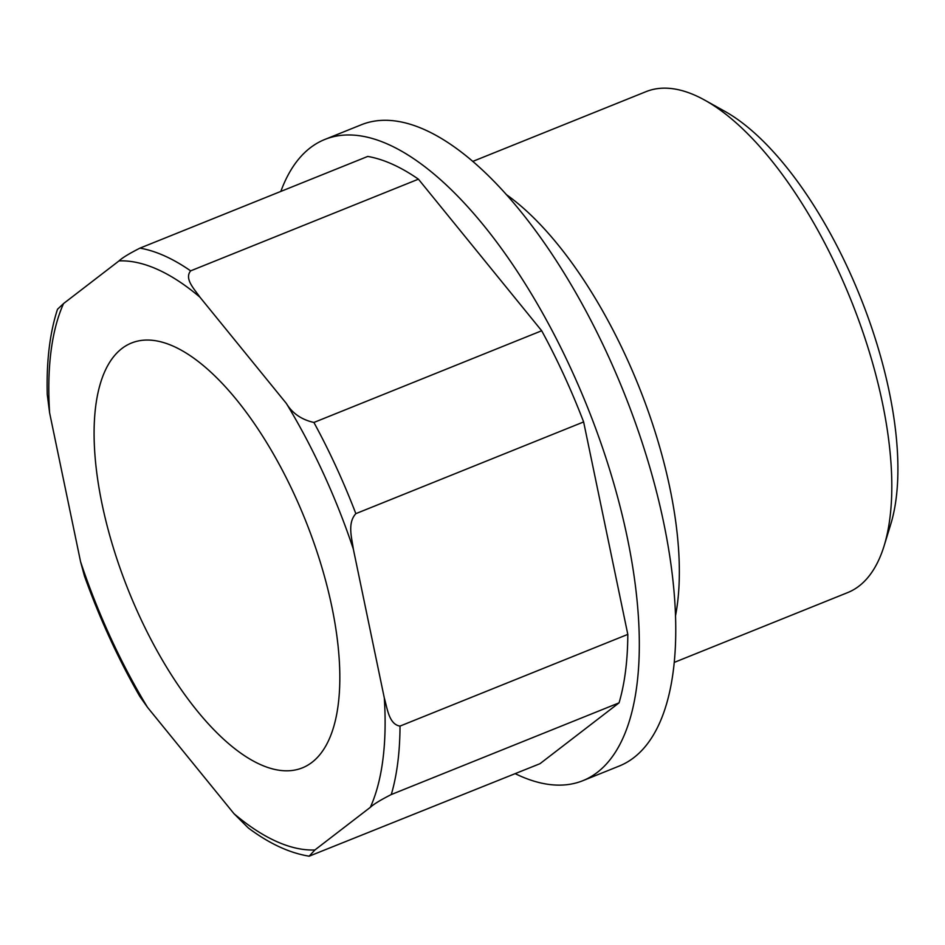 <?xml version="1.0" encoding="UTF-8"?>
<svg xmlns="http://www.w3.org/2000/svg" width="945" height="945" viewBox="0 0 945 945"><rect width="100%" height="100%" fill="white"/><g stroke="black" fill="none" stroke-linecap="round" stroke-linejoin="round"><path stroke-width="1.42" d="M370.345 807.313C373.629 804.219 380.611 799.954 391.277 794.544A324.005 134.733 -111.9 0 0 400.018 726.091C388.879 724.39 387.285 708.136 384.308 697.989L353.335 549.069C351.953 538.284 347.075 523.353 355.84 513.643A324.005 134.733 -111.9 0 0 313.905 422.462L541.686 330.762L418.422 179.172L190.642 270.861A324.005 134.733 -111.9 0 0 139.954 248.133C129.288 253.543 122.307 257.796 119.023 260.891L63.575 303.546L57.503 309.251C49.79 332.971 46.376 361.38 47.25 394.467L49.612 412.87L80.585 561.791L84.436 575.977C99.662 618.502 118.09 658.606 139.718 696.276L147.562 707.403L233.97 813.669L248.275 827.938C269.219 843.601 289.513 853.028 309.145 856.182L314.898 849.968L370.345 807.313A313.197 130.233 -111.9 0 0 384.308 697.989M309.145 856.194L539.973 763.702L619.058 702.856L391.277 794.544M418.422 179.172A324.005 134.733 -111.9 0 0 367.735 156.433L139.954 248.133M619.058 702.856A324.005 134.733 -111.9 0 0 627.811 634.39L400.018 726.091M627.811 634.39L583.632 421.942L355.84 513.643M583.632 421.942A324.005 134.733 -111.9 0 0 541.686 330.762M190.642 270.861C183.991 278.94 194.682 289.406 199.95 297.191L286.359 403.456C292.348 413.331 301.526 419.663 313.905 422.462M121.822 348.575A228.962 95.209 -111.9 0 0 133.741 603.229A228.962 95.209 -111.9 0 0 302.459 767.824A228.962 95.209 -111.9 0 0 305.282 519.88A228.962 95.209 -111.9 0 0 131.461 343.035A228.962 95.209 -111.9 0 0 121.822 348.575M674.34 662.362L847.7 592.586A269.998 112.278 -111.9 0 0 884.166 545.69L890.828 523.967A250.13 104.009 -111.9 0 0 860.127 296.529A250.13 104.009 -111.9 0 0 724.697 111.25L704.84 100.194A269.998 112.278 -111.9 0 0 646.061 91.641L472.701 161.43M884.166 545.69A269.998 112.278 -111.9 0 0 851.032 300.191A269.998 112.278 -111.9 0 0 704.84 100.194M675.592 615.372A269.998 112.278 -111.9 0 0 506.154 194.457M515.214 773.672A345.598 143.711 -111.9 0 0 582.911 780.664L619.353 765.993A345.598 143.711 -111.9 0 0 623.617 391.738A345.598 143.711 -111.9 0 0 361.25 124.799L324.808 139.47A345.598 143.711 -111.9 0 0 280.83 191.422M582.911 780.664A345.598 143.711 -111.9 0 0 587.176 406.409A345.598 143.711 -111.9 0 0 324.808 139.47M353.335 549.069A313.197 130.233 -111.9 0 0 286.359 403.456M63.575 303.546A313.197 130.233 -111.9 0 0 49.612 412.87M80.585 561.791A313.197 130.233 -111.9 0 0 147.562 707.403M233.97 813.669A313.197 130.233 -111.9 0 0 314.898 849.968M199.95 297.191A313.197 130.233 -111.9 0 0 119.023 260.891"/></g></svg>
